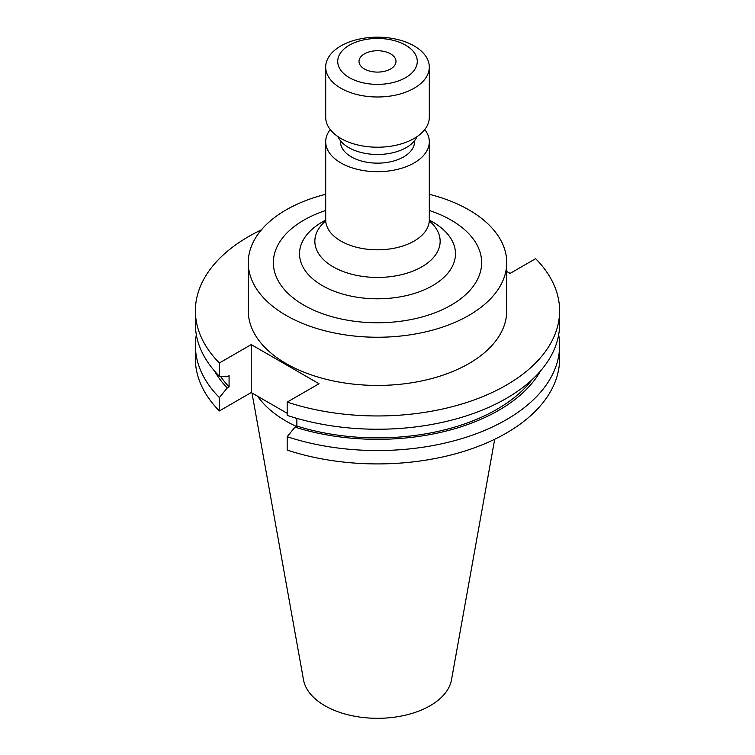 <?xml version="1.0" encoding="UTF-8"?>
<svg xmlns="http://www.w3.org/2000/svg" width="755" height="755" viewBox="0 0 755 755"><rect width="100%" height="100%" fill="white"/><g stroke="black" fill="none" stroke-linecap="round" stroke-linejoin="round"><path stroke-width="1.13" d="M364.42 68.969A18.498 10.683 180 0 1 359.002 61.419A18.498 10.683 180 0 1 370.422 51.548A18.498 10.683 180 0 1 390.58 53.86A18.498 10.683 180 0 1 395.998 61.419A18.498 10.683 180 0 1 384.578 71.281A18.498 10.683 180 0 1 364.42 68.969M325.698 194.28A129.237 74.613 0 0 0 248.263 262.636L248.263 310.824A129.237 74.613 0 0 0 286.117 363.58A129.237 74.613 0 0 0 426.952 379.756A129.237 74.613 0 0 0 506.737 310.824L506.737 262.636A129.237 74.613 0 0 0 468.883 209.881A129.237 74.613 0 0 0 429.302 194.28M248.263 262.636A129.237 74.613 0 0 0 286.117 315.392A129.237 74.613 0 0 0 426.952 331.568A129.237 74.613 0 0 0 506.737 262.636M432.634 221.951L429.302 220.035L432.634 221.951A77.973 45.017 0 0 1 432.634 285.616A77.973 45.017 0 0 1 322.366 285.616A77.973 45.017 0 0 1 322.366 221.951L325.698 220.035M330.228 129.549A51.802 29.907 0 0 0 325.698 141.78A51.802 29.907 0 0 0 340.873 162.929A51.802 29.907 0 0 0 397.328 169.413A51.802 29.907 0 0 0 429.302 141.78A51.802 29.907 0 0 0 424.772 129.549M340.496 140.76L340.496 141.78A37.004 21.366 0 0 0 351.339 156.889A37.004 21.366 0 0 0 391.656 161.523A37.004 21.366 0 0 0 414.504 141.78L414.504 140.76M338.014 136.664A40.704 23.499 0 0 0 348.716 147.593A40.704 23.499 0 0 0 388.372 153.624A40.704 23.499 0 0 0 416.986 136.664M325.698 67.082L325.698 117.308A51.802 29.907 0 0 0 340.873 138.458A51.802 29.907 0 0 0 397.328 144.941A51.802 29.907 0 0 0 429.302 117.308L429.302 67.082A51.802 29.907 0 0 0 414.127 45.932A51.802 29.907 0 0 0 357.672 39.449A51.802 29.907 0 0 0 325.698 67.082A51.802 29.907 0 0 0 340.873 88.231A51.802 29.907 0 0 0 397.328 94.715A51.802 29.907 0 0 0 429.302 67.082M349.376 77.652A39.779 22.961 0 0 0 405.624 77.652A39.779 22.961 0 0 0 405.624 45.177A39.779 22.961 0 0 0 349.376 45.177A39.779 22.961 0 0 0 349.376 77.652M251.991 392.996L303.491 679.774A74.405 42.959 0 0 0 324.886 705.727A74.405 42.959 0 0 0 402.387 715.834A74.405 42.959 0 0 0 451.509 679.774L494.704 439.259M257.615 396.243A129.237 74.613 0 0 0 286.117 421.139A129.237 74.613 0 0 0 296.262 426.405M261.447 229.803A182.106 105.134 0 0 0 195.394 310.824A182.106 105.134 0 0 0 219.384 362.976L219.384 376.254L227.236 376.754L229.086 375.688L229.086 386.909L227.236 387.985L219.384 397.564L219.384 410.937L251.226 392.553L287.174 413.306M287.174 402.113A182.106 105.134 0 0 0 559.606 310.824L559.606 324.103A182.106 105.134 0 0 1 287.174 415.392L287.174 402.113L319.016 383.729L251.226 344.591L219.384 362.976M559.606 310.824A182.106 105.134 0 0 0 535.616 258.672L510.087 273.414L506.737 271.479M195.394 310.824L195.394 324.103A182.106 105.134 0 0 0 219.384 376.254M220.507 376.33A168.894 97.508 0 0 0 229.086 386.909M287.174 436.701A182.106 105.134 0 0 0 559.606 345.403L559.606 358.785A182.106 105.134 0 0 1 287.174 450.074L287.174 436.701L295.026 427.122L296.875 426.056L296.875 418.374M296.875 426.056A168.894 97.508 0 0 0 532.03 379.727M214.495 370.969A171.404 98.962 0 0 0 227.236 387.985M295.026 427.122A171.404 98.962 0 0 0 540.505 370.969M196.338 334.758A182.106 105.134 0 0 0 195.394 345.403A182.106 105.134 0 0 0 219.384 397.564M559.606 345.403A182.106 105.134 0 0 0 558.662 334.758M195.394 345.403L195.394 358.785A182.106 105.134 0 0 0 219.384 410.937M295.007 417.826L296.875 418.912M251.226 344.591L251.226 392.553M325.698 210.485A104.133 60.117 0 0 0 303.869 305.152A104.133 60.117 0 0 0 451.131 305.152A104.133 60.117 0 0 0 451.131 220.12A104.133 60.117 0 0 0 429.302 210.485M325.613 221.007A62.646 36.164 0 0 0 333.2 266.845A62.646 36.164 0 0 0 417.373 269.167A62.646 36.164 0 0 0 429.387 221.007M325.273 222.234L325.698 219.903A51.802 29.907 0 0 0 340.873 241.053A51.802 29.907 0 0 0 397.328 247.536A51.802 29.907 0 0 0 429.302 219.903L429.302 141.78M325.698 219.903L325.698 141.78M429.727 222.234L429.302 219.903"/></g></svg>
